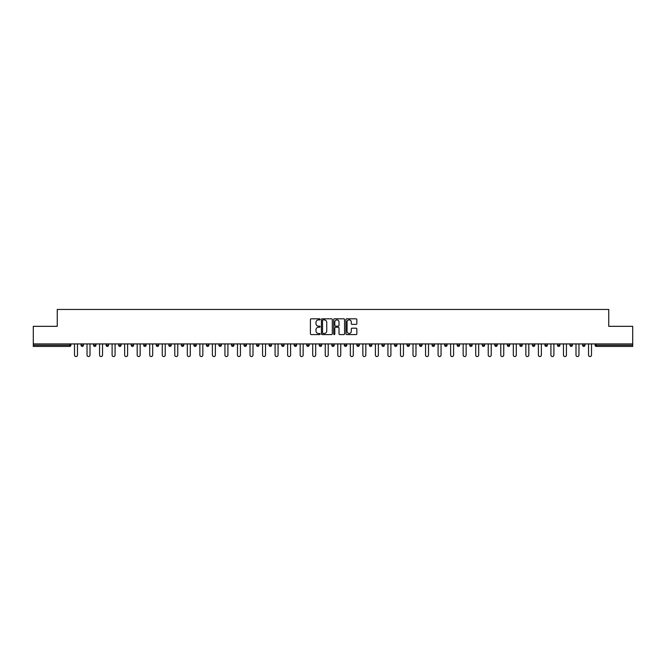 <?xml version="1.0" encoding="UTF-8"?>
<svg xmlns="http://www.w3.org/2000/svg" width="666" height="666" viewBox="0 0 666 666"><rect width="100%" height="100%" fill="white"/><g stroke="black" fill="none" stroke-linecap="round" stroke-linejoin="round"><path stroke-width="1" d="M320.138 319.355A0.549 0.549 0 0 0 319.588 318.806L311.205 318.806A0.791 0.791 0 0 0 310.414 319.588L310.414 333.791A0.791 0.791 0 0 0 311.205 334.582L319.588 334.582A0.549 0.549 0 0 0 320.138 334.024A0.549 0.549 0 0 0 319.588 333.475L318.506 333.475A2.522 2.522 0 0 1 315.984 330.952L315.984 329.77A2.522 2.522 0 0 1 318.506 327.239L319.588 327.239A0.549 0.549 0 0 0 320.138 326.69A0.549 0.549 0 0 0 319.588 326.14L318.506 326.14A2.522 2.522 0 0 1 315.984 323.618L315.984 322.427A2.522 2.522 0 0 1 318.506 319.905L319.588 319.905A0.549 0.549 0 0 0 320.138 319.355M356.052 324.367A0.791 0.791 0 0 0 356.843 323.576L356.843 319.588A0.791 0.791 0 0 0 356.052 318.806L346.745 318.806A0.791 0.791 0 0 0 345.954 319.588L345.954 333.791A0.791 0.791 0 0 0 346.745 334.582L356.052 334.582A0.791 0.791 0 0 0 356.843 333.791L356.843 328.979A0.791 0.791 0 0 0 356.052 328.188L352.073 328.188A0.791 0.791 0 0 0 351.282 328.979L351.282 331.368A2.106 2.106 0 0 1 349.175 333.475A2.106 2.106 0 0 1 347.061 331.368L347.061 322.019A2.106 2.106 0 0 1 349.175 319.905A2.106 2.106 0 0 1 351.282 322.019L351.282 323.576A0.791 0.791 0 0 0 352.073 324.367L356.052 324.367M33.3 343.931L33.3 326.332L57.251 326.332L57.251 309.449L608.749 309.449L608.749 326.332L632.7 326.332L632.7 343.931L33.3 343.931L33.3 345.213L69.705 345.213L69.705 343.931M332.309 319.588A0.791 0.791 0 0 0 331.518 318.806L322.211 318.806A0.791 0.791 0 0 0 321.42 319.588L321.42 333.791A0.791 0.791 0 0 0 322.211 334.582L331.518 334.582A0.791 0.791 0 0 0 332.309 333.791L332.309 319.588M334.482 318.806L343.789 318.806A0.791 0.791 0 0 1 344.58 319.588L344.58 333.791A0.791 0.791 0 0 1 343.789 334.582L339.802 334.582A0.791 0.791 0 0 1 339.019 333.791L339.019 328.03A0.791 0.791 0 0 0 338.228 327.239L335.581 327.239A0.791 0.791 0 0 0 334.798 328.03L334.798 334.024A0.549 0.549 0 0 1 334.24 334.582A0.549 0.549 0 0 1 333.691 334.024L333.691 319.588A0.791 0.791 0 0 1 334.482 318.806M70.912 343.931L70.912 345.213A1.207 1.207 0 0 1 69.705 346.42L33.3 346.42L33.3 345.213M632.7 343.931L632.7 346.42L596.295 346.42A1.207 1.207 0 0 1 595.088 345.213L595.088 343.931M81.044 345.213L83.45 345.213A1.207 1.207 0 0 1 82.243 346.42A1.207 1.207 0 0 0 83.45 345.213L83.45 343.931L83.45 345.213A1.207 1.207 0 0 1 82.243 346.42A1.207 1.207 0 0 1 81.044 345.213L81.044 343.931M69.705 346.42A1.207 1.207 0 0 0 70.912 345.213A1.207 1.207 0 0 1 69.705 346.42L69.705 345.213L70.912 345.213M93.581 343.931L93.581 345.213L93.581 343.931M95.987 343.931L95.987 345.213A1.207 1.207 0 0 1 94.78 346.42A1.207 1.207 0 0 1 93.581 345.213A1.207 1.207 0 0 0 94.78 346.42A1.207 1.207 0 0 0 95.987 345.213A1.207 1.207 0 0 1 94.78 346.42A1.207 1.207 0 0 1 93.581 345.213L95.987 345.213M108.525 343.931L108.525 345.213L106.119 345.213A1.207 1.207 0 0 0 107.318 346.42A1.207 1.207 0 0 1 106.119 345.213L106.119 343.931M118.656 343.931L118.656 345.213L118.656 343.931M121.062 343.931L121.062 345.213L121.062 343.931M131.194 343.931L131.194 345.213L131.194 343.931M133.6 343.931L133.6 345.213L133.6 343.931M146.137 343.931L146.137 345.213A1.207 1.207 0 0 1 144.93 346.42A1.207 1.207 0 0 1 143.731 345.213L143.731 343.931M158.674 343.931L158.674 345.213A1.207 1.207 0 0 1 157.476 346.42A1.207 1.207 0 0 1 156.269 345.213L156.269 343.931M171.212 343.931L171.212 345.213A1.207 1.207 0 0 1 170.013 346.42A1.207 1.207 0 0 1 168.806 345.213L168.806 343.931M183.749 343.931L183.749 345.213A1.207 1.207 0 0 1 182.551 346.42A1.207 1.207 0 0 1 181.343 345.213L181.343 343.931M195.088 346.42A1.207 1.207 0 0 0 196.287 345.213L196.287 343.931L196.287 345.213A1.207 1.207 0 0 1 195.088 346.42A1.207 1.207 0 0 1 193.881 345.213L193.881 343.931M208.824 343.931L208.824 345.213A1.207 1.207 0 0 1 207.626 346.42A1.207 1.207 0 0 1 206.418 345.213L206.418 343.931M218.956 343.931L218.956 345.213L218.956 343.931M221.37 343.931L221.37 345.213L221.37 343.931M233.908 343.931L233.908 345.213A1.207 1.207 0 0 1 232.7 346.42A1.207 1.207 0 0 1 231.493 345.213L231.493 343.931M245.238 346.42A1.207 1.207 0 0 0 246.445 345.213L246.445 343.931L246.445 345.213A1.207 1.207 0 0 1 245.238 346.42A1.207 1.207 0 0 1 244.031 345.213L244.031 343.931M258.982 343.931L258.982 345.213A1.207 1.207 0 0 1 257.775 346.42A1.207 1.207 0 0 1 256.568 345.213L256.568 343.931M269.106 343.931L269.106 345.213L269.106 343.931M271.52 343.931L271.52 345.213A1.207 1.207 0 0 1 270.313 346.42A1.207 1.207 0 0 1 269.106 345.213L271.52 345.213A1.207 1.207 0 0 1 270.313 346.42M284.057 343.931L284.057 345.213A1.207 1.207 0 0 1 282.85 346.42A1.207 1.207 0 0 1 281.643 345.213L281.643 343.931M294.181 345.213L296.595 345.213A1.207 1.207 0 0 1 295.388 346.42A1.207 1.207 0 0 0 296.595 345.213L296.595 343.931L296.595 345.213A1.207 1.207 0 0 1 295.388 346.42A1.207 1.207 0 0 1 294.181 345.213L294.181 343.931M309.132 343.931L309.132 345.213A1.207 1.207 0 0 1 307.925 346.42A1.207 1.207 0 0 1 306.718 345.213L306.718 343.931M319.255 343.931L319.255 345.213L319.255 343.931M321.67 343.931L321.67 345.213L321.67 343.931M331.793 343.931L331.793 345.213L331.793 343.931M334.207 343.931L334.207 345.213A1.207 1.207 0 0 1 333 346.42A1.207 1.207 0 0 1 331.793 345.213L334.207 345.213A1.207 1.207 0 0 1 333 346.42M344.33 343.931L344.33 345.213L344.33 343.931M346.745 343.931L346.745 345.213L346.745 343.931M356.868 343.931L356.868 345.213L356.868 343.931M359.282 343.931L359.282 345.213A1.207 1.207 0 0 1 358.075 346.42A1.207 1.207 0 0 1 356.868 345.213A1.207 1.207 0 0 0 358.075 346.42A1.207 1.207 0 0 0 359.282 345.213A1.207 1.207 0 0 1 358.075 346.42A1.207 1.207 0 0 1 356.868 345.213L359.282 345.213M371.819 343.931L371.819 345.213A1.207 1.207 0 0 1 370.612 346.42A1.207 1.207 0 0 1 369.405 345.213L369.405 343.931M384.357 343.931L384.357 345.213L381.943 345.213A1.207 1.207 0 0 0 383.15 346.42A1.207 1.207 0 0 1 381.943 345.213L381.943 343.931M396.894 343.931L396.894 345.213A1.207 1.207 0 0 1 395.687 346.42A1.207 1.207 0 0 1 394.48 345.213L394.48 343.931M407.018 343.931L407.018 345.213L407.018 343.931M409.432 343.931L409.432 345.213A1.207 1.207 0 0 1 408.225 346.42A1.207 1.207 0 0 1 407.018 345.213A1.207 1.207 0 0 0 408.225 346.42A1.207 1.207 0 0 1 407.018 345.213L409.432 345.213A1.207 1.207 0 0 1 408.225 346.42M421.969 343.931L421.969 345.213A1.207 1.207 0 0 1 420.762 346.42A1.207 1.207 0 0 1 419.555 345.213L419.555 343.931M434.507 343.931L434.507 345.213L432.092 345.213A1.207 1.207 0 0 0 433.3 346.42A1.207 1.207 0 0 1 432.092 345.213L432.092 343.931M447.044 343.931L447.044 345.213A1.207 1.207 0 0 1 445.837 346.42A1.207 1.207 0 0 1 444.63 345.213L444.63 343.931M459.582 343.931L459.582 345.213L457.176 345.213A1.207 1.207 0 0 0 458.375 346.42A1.207 1.207 0 0 1 457.176 345.213L457.176 343.931M472.119 343.931L472.119 345.213A1.207 1.207 0 0 1 470.912 346.42A1.207 1.207 0 0 1 469.713 345.213L469.713 343.931M484.657 343.931L484.657 345.213L482.251 345.213A1.207 1.207 0 0 0 483.449 346.42A1.207 1.207 0 0 1 482.251 345.213L482.251 343.931M497.194 343.931L497.194 345.213A1.207 1.207 0 0 1 495.987 346.42A1.207 1.207 0 0 1 494.788 345.213L494.788 343.931M509.731 343.931L509.731 345.213L507.325 345.213A1.207 1.207 0 0 0 508.524 346.42A1.207 1.207 0 0 1 507.325 345.213L507.325 343.931M522.269 343.931L522.269 345.213L519.863 345.213A1.207 1.207 0 0 0 521.07 346.42A1.207 1.207 0 0 1 519.863 345.213L519.863 343.931M534.806 343.931L534.806 345.213L532.4 345.213A1.207 1.207 0 0 0 533.608 346.42A1.207 1.207 0 0 1 532.4 345.213L532.4 343.931M547.344 343.931L547.344 345.213A1.207 1.207 0 0 1 546.145 346.42A1.207 1.207 0 0 1 544.938 345.213L544.938 343.931M558.682 346.42A1.207 1.207 0 0 0 559.881 345.213L559.881 343.931L559.881 345.213A1.207 1.207 0 0 1 558.682 346.42A1.207 1.207 0 0 1 557.475 345.213L557.475 343.931M572.419 343.931L572.419 345.213A1.207 1.207 0 0 1 571.22 346.42A1.207 1.207 0 0 1 570.013 345.213L570.013 343.931M584.956 343.931L584.956 345.213L582.55 345.213A1.207 1.207 0 0 0 583.757 346.42A1.207 1.207 0 0 1 582.55 345.213L582.55 343.931M108.525 345.213A1.207 1.207 0 0 1 107.318 346.42A1.207 1.207 0 0 0 108.525 345.213A1.207 1.207 0 0 1 107.318 346.42A1.207 1.207 0 0 1 106.119 345.213M119.855 346.42A1.207 1.207 0 0 1 118.656 345.213A1.207 1.207 0 0 0 119.855 346.42A1.207 1.207 0 0 0 121.062 345.213A1.207 1.207 0 0 1 119.855 346.42A1.207 1.207 0 0 1 118.656 345.213L121.062 345.213A1.207 1.207 0 0 1 119.855 346.42M132.392 346.42A1.207 1.207 0 0 1 131.194 345.213A1.207 1.207 0 0 0 132.392 346.42A1.207 1.207 0 0 0 133.6 345.213A1.207 1.207 0 0 1 132.392 346.42A1.207 1.207 0 0 1 131.194 345.213L133.6 345.213A1.207 1.207 0 0 1 132.392 346.42M220.163 346.42A1.207 1.207 0 0 1 218.956 345.213L221.37 345.213A1.207 1.207 0 0 1 220.163 346.42A1.207 1.207 0 0 0 221.37 345.213M320.463 346.42A1.207 1.207 0 0 1 319.255 345.213L321.67 345.213A1.207 1.207 0 0 1 320.463 346.42A1.207 1.207 0 0 0 321.67 345.213A1.207 1.207 0 0 1 320.463 346.42M345.537 346.42A1.207 1.207 0 0 1 344.33 345.213A1.207 1.207 0 0 0 345.537 346.42A1.207 1.207 0 0 0 346.745 345.213A1.207 1.207 0 0 1 345.537 346.42A1.207 1.207 0 0 1 344.33 345.213L346.745 345.213M383.15 346.42A1.207 1.207 0 0 0 384.357 345.213A1.207 1.207 0 0 1 383.15 346.42A1.207 1.207 0 0 1 381.943 345.213M433.3 346.42A1.207 1.207 0 0 0 434.507 345.213A1.207 1.207 0 0 1 433.3 346.42A1.207 1.207 0 0 1 432.092 345.213M459.582 345.213A1.207 1.207 0 0 1 458.375 346.42A1.207 1.207 0 0 0 459.582 345.213A1.207 1.207 0 0 1 458.375 346.42A1.207 1.207 0 0 1 457.176 345.213M483.449 346.42A1.207 1.207 0 0 0 484.657 345.213A1.207 1.207 0 0 1 483.449 346.42A1.207 1.207 0 0 1 482.251 345.213M495.987 346.42A1.207 1.207 0 0 0 497.194 345.213A1.207 1.207 0 0 1 495.987 346.42M508.524 346.42A1.207 1.207 0 0 0 509.731 345.213A1.207 1.207 0 0 1 508.524 346.42A1.207 1.207 0 0 1 507.325 345.213M521.07 346.42A1.207 1.207 0 0 0 522.269 345.213A1.207 1.207 0 0 1 521.07 346.42A1.207 1.207 0 0 1 519.863 345.213M533.608 346.42A1.207 1.207 0 0 0 534.806 345.213A1.207 1.207 0 0 1 533.608 346.42A1.207 1.207 0 0 1 532.4 345.213M584.956 345.213A1.207 1.207 0 0 1 583.757 346.42A1.207 1.207 0 0 0 584.956 345.213A1.207 1.207 0 0 1 583.757 346.42A1.207 1.207 0 0 1 582.55 345.213M323.077 319.905A0.549 0.549 0 0 0 322.527 320.463L322.527 332.925A0.549 0.549 0 0 0 323.077 333.475L324.225 333.475A2.522 2.522 0 0 0 326.748 330.952L326.748 322.427A2.522 2.522 0 0 0 324.225 319.905L323.077 319.905M339.019 322.053A2.106 2.106 0 0 0 336.904 319.946A2.106 2.106 0 0 0 334.798 322.053L334.798 325.349A0.791 0.791 0 0 0 335.581 326.14L338.228 326.14A0.791 0.791 0 0 0 339.019 325.349L339.019 322.053M74.492 343.931L74.492 355.061A1.49 1.49 0 0 0 75.974 356.551A1.49 1.49 0 0 0 77.464 355.061L77.464 343.931M87.03 343.931L87.03 355.061A1.49 1.49 0 0 0 88.511 356.551A1.49 1.49 0 0 0 90.002 355.061L90.002 343.931M99.567 343.931L99.567 355.061A1.49 1.49 0 0 0 101.049 356.551A1.49 1.49 0 0 0 102.539 355.061L102.539 343.931M112.104 343.931L112.104 355.061A1.49 1.49 0 0 0 113.586 356.551A1.49 1.49 0 0 0 115.076 355.061L115.076 343.931M124.642 343.931L124.642 355.061A1.49 1.49 0 0 0 126.124 356.551A1.49 1.49 0 0 0 127.614 355.061L127.614 343.931M137.179 343.931L137.179 355.061A1.49 1.49 0 0 0 138.661 356.551A1.49 1.49 0 0 0 140.151 355.061L140.151 343.931M149.717 343.931L149.717 355.061A1.49 1.49 0 0 0 151.207 356.551A1.49 1.49 0 0 0 152.689 355.061L152.689 343.931M162.254 343.931L162.254 355.061A1.49 1.49 0 0 0 163.744 356.551A1.49 1.49 0 0 0 165.226 355.061L165.226 343.931M174.792 343.931L174.792 355.061A1.49 1.49 0 0 0 176.282 356.551A1.49 1.49 0 0 0 177.764 355.061L177.764 343.931M187.329 343.931L187.329 355.061A1.49 1.49 0 0 0 188.819 356.551A1.49 1.49 0 0 0 190.301 355.061L190.301 343.931M199.867 343.931L199.867 355.061A1.49 1.49 0 0 0 201.357 356.551A1.49 1.49 0 0 0 202.839 355.061L202.839 343.931M212.404 343.931L212.404 355.061A1.49 1.49 0 0 0 213.894 356.551A1.49 1.49 0 0 0 215.376 355.061L215.376 343.931M224.941 343.931L224.941 355.061A1.49 1.49 0 0 0 226.432 356.551A1.49 1.49 0 0 0 227.914 355.061L227.914 343.931M237.479 343.931L237.479 355.061A1.49 1.49 0 0 0 238.969 356.551A1.49 1.49 0 0 0 240.451 355.061L240.451 343.931M250.016 343.931L250.016 355.061A1.49 1.49 0 0 0 251.507 356.551A1.49 1.49 0 0 0 252.988 355.061L252.988 343.931M262.554 343.931L262.554 355.061A1.49 1.49 0 0 0 264.044 356.551A1.49 1.49 0 0 0 265.526 355.061L265.526 343.931M275.091 343.931L275.091 355.061A1.49 1.49 0 0 0 276.581 356.551A1.49 1.49 0 0 0 278.063 355.061L278.063 343.931M287.629 343.931L287.629 355.061A1.49 1.49 0 0 0 289.119 356.551A1.49 1.49 0 0 0 290.601 355.061L290.601 343.931M300.166 343.931L300.166 355.061A1.49 1.49 0 0 0 301.656 356.551A1.49 1.49 0 0 0 303.147 355.061L303.147 343.931M312.704 343.931L312.704 355.061A1.49 1.49 0 0 0 314.194 356.551A1.49 1.49 0 0 0 315.684 355.061L315.684 343.931M325.241 343.931L325.241 355.061A1.49 1.49 0 0 0 326.731 356.551A1.49 1.49 0 0 0 328.221 355.061L328.221 343.931M337.779 343.931L337.779 355.061A1.49 1.49 0 0 0 339.269 356.551A1.49 1.49 0 0 0 340.759 355.061L340.759 343.931M350.316 343.931L350.316 355.061A1.49 1.49 0 0 0 351.806 356.551A1.49 1.49 0 0 0 353.296 355.061L353.296 343.931M362.853 343.931L362.853 355.061A1.49 1.49 0 0 0 364.344 356.551A1.49 1.49 0 0 0 365.834 355.061L365.834 343.931M375.399 343.931L375.399 355.061A1.49 1.49 0 0 0 376.881 356.551A1.49 1.49 0 0 0 378.371 355.061L378.371 343.931M387.937 343.931L387.937 355.061A1.49 1.49 0 0 0 389.419 356.551A1.49 1.49 0 0 0 390.909 355.061L390.909 343.931M400.474 343.931L400.474 355.061A1.49 1.49 0 0 0 401.956 356.551A1.49 1.49 0 0 0 403.446 355.061L403.446 343.931M413.012 343.931L413.012 355.061A1.49 1.49 0 0 0 414.493 356.551A1.49 1.49 0 0 0 415.984 355.061L415.984 343.931M425.549 343.931L425.549 355.061A1.49 1.49 0 0 0 427.031 356.551A1.49 1.49 0 0 0 428.521 355.061L428.521 343.931M438.086 343.931L438.086 355.061A1.49 1.49 0 0 0 439.568 356.551A1.49 1.49 0 0 0 441.058 355.061L441.058 343.931M450.624 343.931L450.624 355.061A1.49 1.49 0 0 0 452.106 356.551A1.49 1.49 0 0 0 453.596 355.061L453.596 343.931M463.161 343.931L463.161 355.061A1.49 1.49 0 0 0 464.643 356.551A1.49 1.49 0 0 0 466.133 355.061L466.133 343.931M475.699 343.931L475.699 355.061A1.49 1.49 0 0 0 477.181 356.551A1.49 1.49 0 0 0 478.671 355.061L478.671 343.931M488.236 343.931L488.236 355.061A1.49 1.49 0 0 0 489.718 356.551A1.49 1.49 0 0 0 491.208 355.061L491.208 343.931M500.774 343.931L500.774 355.061A1.49 1.49 0 0 0 502.256 356.551A1.49 1.49 0 0 0 503.746 355.061L503.746 343.931M513.311 343.931L513.311 355.061A1.49 1.49 0 0 0 514.793 356.551A1.49 1.49 0 0 0 516.283 355.061L516.283 343.931M525.849 343.931L525.849 355.061A1.49 1.49 0 0 0 527.339 356.551A1.49 1.49 0 0 0 528.821 355.061L528.821 343.931M538.386 343.931L538.386 355.061A1.49 1.49 0 0 0 539.876 356.551A1.49 1.49 0 0 0 541.358 355.061L541.358 343.931M550.924 343.931L550.924 355.061A1.49 1.49 0 0 0 552.414 356.551A1.49 1.49 0 0 0 553.896 355.061L553.896 343.931M563.461 343.931L563.461 355.061A1.49 1.49 0 0 0 564.951 356.551A1.49 1.49 0 0 0 566.433 355.061L566.433 343.931M575.998 343.931L575.998 355.061A1.49 1.49 0 0 0 577.489 356.551A1.49 1.49 0 0 0 578.97 355.061L578.97 343.931M588.536 343.931L588.536 355.061A1.49 1.49 0 0 0 590.026 356.551A1.49 1.49 0 0 0 591.508 355.061L591.508 343.931M596.295 343.931L596.295 345.213L632.7 345.213M595.088 345.213L596.295 345.213L596.295 346.42M144.93 346.42A1.207 1.207 0 0 0 146.137 345.213L143.731 345.213M157.476 346.42A1.207 1.207 0 0 0 158.674 345.213L156.269 345.213M170.013 346.42A1.207 1.207 0 0 0 171.212 345.213L168.806 345.213M182.551 346.42A1.207 1.207 0 0 0 183.749 345.213L181.343 345.213M196.287 345.213L193.881 345.213M207.626 346.42A1.207 1.207 0 0 0 208.824 345.213L206.418 345.213M232.7 346.42A1.207 1.207 0 0 0 233.908 345.213L231.493 345.213M246.445 345.213L244.031 345.213M257.775 346.42A1.207 1.207 0 0 0 258.982 345.213L256.568 345.213M282.85 346.42A1.207 1.207 0 0 0 284.057 345.213L281.643 345.213M307.925 346.42A1.207 1.207 0 0 0 309.132 345.213L306.718 345.213M370.612 346.42A1.207 1.207 0 0 0 371.819 345.213L369.405 345.213M395.687 346.42A1.207 1.207 0 0 0 396.894 345.213L394.48 345.213M420.762 346.42A1.207 1.207 0 0 0 421.969 345.213L419.555 345.213M445.837 346.42A1.207 1.207 0 0 0 447.044 345.213L444.63 345.213M470.912 346.42A1.207 1.207 0 0 0 472.119 345.213L469.713 345.213M497.194 345.213L494.788 345.213M546.145 346.42A1.207 1.207 0 0 0 547.344 345.213L544.938 345.213M559.881 345.213L557.475 345.213M571.22 346.42A1.207 1.207 0 0 0 572.419 345.213L570.013 345.213"/></g></svg>
